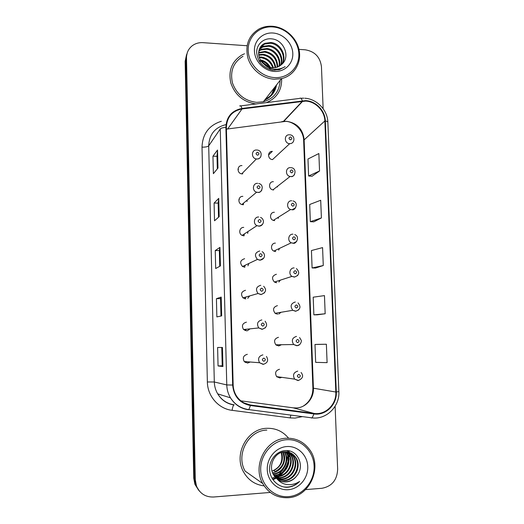 <?xml version="1.0" encoding="UTF-8"?>
<svg xmlns="http://www.w3.org/2000/svg" width="524" height="524" viewBox="0 0 524 524"><rect width="100%" height="100%" fill="white"/><g stroke="black" fill="none" stroke-linecap="round" stroke-linejoin="round"><path stroke-width="0.79" d="M242.854 196.362C238.269 196.048 237.385 203.299 241.865 204.53L243.09 204.74M243.732 227.396C239.507 227.147 238.178 233.638 242.108 235.394L243.974 235.846M244.623 258.705C240.221 260.153 239.507 262.747 242.481 266.493L244.865 267.233M245.52 290.296C241.322 291.58 240.47 294.108 242.966 297.868L245.769 298.896M246.424 322.162C242.396 323.334 241.44 325.797 243.562 329.544L246.673 330.841M247.341 354.316C243.45 355.41 242.409 357.813 244.23 361.534L247.59 363.073L250.21 362.005M241.977 165.597C236.979 165.23 236.717 173.333 241.721 173.857L242.212 173.896M273.371 181.704C268.609 181.369 268.17 189.125 272.925 189.878L273.639 189.957M274.373 212.286C269.939 212.004 269.022 219.078 273.338 220.381L274.648 220.611M275.388 243.136C271.229 242.907 269.958 249.378 273.836 251.094L275.663 251.533M276.403 274.255C272.054 275.755 271.393 278.355 274.419 282.056L276.685 282.724M277.438 305.643C273.253 307.012 272.467 309.56 275.087 313.287L277.713 314.19M278.473 337.312C274.432 338.576 273.554 341.072 275.834 344.805L278.755 345.938L281.506 344.72M279.521 369.263C275.611 370.448 274.648 372.905 276.646 376.618L279.809 377.961L281.788 377.339M272.375 151.384L272.297 151.384C267.22 151.102 267.476 159.486 272.552 159.565L272.644 159.565M247.046 201.458L247.073 200.175M247.649 233.475L248.003 231.529M247.918 265.825L248.9 263.454M247.76 298.339L249.647 295.936M247.249 330.788L250.099 328.849M277.445 187.002L277.543 186.269M278.172 218.416L278.545 217.106M278.663 250.125L279.502 248.396M278.873 282.036L280.353 280.137M278.807 314.014L281.034 312.278M246.228 361.691L245.16 362.379M244.498 53.776L241.95 54.948C231.863 61.295 228.156 70.675 230.842 83.087C235.165 95.185 243.555 102.134 256.013 103.948C243.555 102.134 235.165 95.185 230.842 83.087C228.156 70.675 231.863 61.295 241.95 54.948L244.498 53.776M266.768 428.305C247.243 428.599 233.278 454.308 243.568 471.96C248.245 480.148 255.103 484.785 264.142 485.879C255.103 484.785 248.245 480.148 243.568 471.96C233.278 454.308 247.243 428.599 266.768 428.305C275.598 428.023 282.862 431.317 288.56 438.195C282.862 431.317 275.598 428.023 266.768 428.305M305.616 101.093C315.553 101.414 324.657 110.846 324.867 120.946L335.825 392.024C336.644 404.233 325.561 415.277 314.046 413.436L250.511 405.006C244.472 404.076 239.737 400.971 236.324 395.705C234.339 392.45 233.285 388.887 233.16 385.022L226.375 127.437C226.892 117.134 232.112 110.97 242.029 108.94L305.616 101.093M305.597 100.621L241.931 108.461C231.765 110.538 226.414 116.852 225.883 127.411L232.649 385.042C233.783 396.426 239.71 403.251 250.439 405.53L313.981 413.947C325.784 415.833 337.142 404.515 336.303 391.998L325.325 120.972C325.116 110.616 315.782 100.955 305.597 100.621M258.804 60.424L260.009 60.843M261.332 61.393L269.185 67.111M274.949 86.958L271.629 94.412M265.354 99.2C270.915 96.409 274.406 91.949 275.827 85.831C274.406 91.949 270.915 96.409 265.354 99.2M272.572 479.152L273.358 478.864L272.572 479.152M273.79 478.694L275.414 477.96L273.79 478.694M275.519 477.908L276.102 477.6L275.519 477.908M276.41 477.43L277.805 476.578L276.41 477.43M278.48 476.113L281.552 473.513L278.48 476.113M283.229 471.639C285.855 468.358 287.584 464.644 288.41 460.485C287.584 464.644 285.855 468.358 283.229 471.639M288.75 458.166L288.855 454.616L288.75 458.166M288.816 453.935L288.698 452.644L288.816 453.935M288.665 452.389L288.606 451.989L288.665 452.389M288.606 451.957L288.397 450.771L288.606 451.957M186.557 54.581L185.142 61.334L193.749 478.216L194.522 479.034L195.681 485.139L199.441 491.112L195.681 485.139L194.522 479.034L185.817 59.644L194.522 479.034L195.301 479.86L196.474 486.003C199.782 493.549 205.474 497.224 213.55 497.014L270.305 492.442M187.238 52.845L185.817 59.644L187.238 52.845M326.373 344.242L314.99 344.464L315.664 362.353L327.1 362.654L326.373 344.242L318.487 344.353M317.361 314.8L325.175 313.765L324.461 295.602L313.201 297.193L313.869 314.852L317.433 314.8M312.049 176.247L319.548 170.981L318.861 153.532L307.974 159.021L308.616 175.999L312.127 176.254M313.797 221.835L321.402 217.945L320.701 200.26L309.697 204.484L310.346 221.685L313.869 221.842M315.566 268.019L323.275 265.53L322.568 247.61L311.439 250.538L312.094 267.961L315.638 268.019M266.323 102.638C276.777 98.243 281.892 90.233 281.663 78.593C281.892 90.233 276.777 98.243 266.323 102.638M305.584 489.606L321.959 488.283C331.889 486.39 337.122 480.05 337.653 469.268L335.118 406.251M323.138 108.697L321.448 66.633C320.144 57.024 314.754 51.418 305.289 49.813L298.962 49.367M247.059 45.745L202.971 42.66C198.701 42.418 194.98 43.571 191.804 46.112C188.267 49.164 186.505 53.101 186.505 57.928L195.301 479.86M222.929 366.545L218.056 365.949L217.611 347.478L222.451 347.464L222.929 366.545L222.353 347.464M219.183 216.667L214.526 220.781L214.093 203.043L218.724 198.373L219.183 216.667M217.971 168.08L213.379 173.673L212.954 156.172L217.519 150.028L217.971 168.08M221.665 315.887L216.864 316.902L216.419 298.687L221.194 297.075L221.665 315.887M220.414 265.937L215.685 268.517L215.253 250.544L219.949 247.38L220.414 265.937M215.253 250.544L219.353 250.544L219.949 247.38M216.419 298.687L220.552 298.621L221.194 297.075M212.954 156.172L217.002 156.303M217.316 168.872L217.002 156.27L217.519 150.028M214.093 203.043L218.167 203.109M218.521 217.25L218.167 203.089L218.724 198.373M218.056 365.949L222.222 365.798L222.831 366.525M323.275 265.53L312.094 267.961M321.402 217.945L310.346 221.685M319.548 170.981L308.616 175.999M325.175 313.765L313.869 314.852M314.99 344.464L318.566 344.353M219.746 266.303L219.353 250.531M220.984 316.031L220.545 298.615M222.222 365.798L221.763 347.471M271.478 94.589L274.655 87.331M270.541 69.502L269.179 67.819M268.164 66.738L262.039 62.277M260.441 61.537L259.151 61.039M193.749 478.216L194.902 484.281L198.635 490.222M274.583 77.598C288.187 78.495 299.44 67.321 298.837 53.893C298.425 40.479 286.379 27.896 272.886 26.94C259.393 25.781 247.695 36.732 248.193 50.428C248.494 64.111 260.985 76.91 274.583 77.598M274.294 79.216L281.46 78.639C293.695 75.901 301.503 63.522 299.25 50.815C297.101 38.108 285.318 27.222 272.526 26.279C267.757 25.938 263.323 26.803 259.229 28.879C248.736 35.311 244.944 44.985 247.865 57.902C251.291 69.489 262.609 78.561 274.294 79.216M243.005 56.297C233.35 62.291 229.846 71.199 232.499 83.021C236.763 94.51 244.846 100.955 256.734 102.363L263.33 101.78C273.888 98.623 279.488 91.477 280.13 80.342M259.125 57.018L261.378 57.031C267.469 58.085 271.478 61.668 273.404 67.786M259.341 57.666L260.919 57.725C266.716 58.688 270.653 62.035 272.735 67.766M258.64 54.653L263.205 54.241C270.391 55.636 274.569 60.077 275.729 67.57M258.718 55.217L262.747 54.941C269.67 56.251 273.816 60.489 275.185 67.655M258.594 52.57L265.079 51.391C273.273 53.173 277.478 58.387 277.681 67.033M258.574 53.075L264.607 52.112C272.552 53.789 276.757 58.812 277.222 67.19M258.876 50.677L261.345 49.249L266.985 48.49C274.871 49.191 281.584 58.184 279.364 66.26M258.777 51.136L260.873 49.983L266.5 49.223C274.196 49.911 280.838 58.505 278.964 66.469M259.432 48.948L263.231 46.289L268.923 45.529C277.622 46.23 284.525 56.998 280.838 65.277M259.269 49.367L262.76 47.036L268.439 46.276C276.921 46.977 283.798 57.28 280.491 65.539M263.998 64.164C266.539 66.325 269.395 67.524 272.565 67.76L276.934 67.282L282.371 63.83C290.604 55.989 283.399 39.935 272.094 38.914C263.683 37.656 256.413 44.324 256.675 52.682C257.854 62.114 263.231 67.95 272.808 70.19L279.22 69.738L285.108 66.64C281.454 68.841 277.471 69.62 273.174 68.991C269.578 68.395 266.519 66.784 263.998 64.164L263.664 63.882C256.38 58.085 257.219 46.099 265.164 43.269L270.908 42.51C280.478 43.178 287.375 55.989 282.115 64.111M260.028 47.75L264.679 44.029L270.41 43.269C279.751 43.944 286.674 56.225 281.814 64.419M277.235 69.168L274.707 70.308M273.089 33.019C262.845 32.167 254.016 40.492 254.409 50.854C254.644 61.203 264.076 70.891 274.373 71.441C284.683 72.142 293.257 63.686 292.805 53.481C292.51 43.282 283.333 33.726 273.089 33.019M260.88 60.751C264.509 61.753 267.345 63.895 269.401 67.177M260.349 59.874C264.79 60.791 268.137 63.312 270.384 67.439M288.6 496.628C302.957 495.534 314.786 481.189 314.118 466.131C313.653 451.059 300.927 438.719 286.7 439.708C272.46 440.468 260.133 454.622 260.69 470.015C261.031 485.427 274.255 497.951 288.6 496.628M288.279 497.708C310.241 496.759 323.026 466.105 309.114 449.009C303.245 441.516 295.641 437.926 286.287 438.241C266.238 438.601 252.005 465.338 262.721 483.528C268.629 493.451 277.15 498.173 288.279 497.708M277.275 479.172C279.96 481.222 282.973 482.132 286.32 481.916C290.525 481.497 293.964 479.519 296.649 475.989C305.322 466.281 297.704 449.671 285.796 450.588C276.934 450.732 269.29 459.62 269.591 469.275C269.775 478.943 277.635 487.058 286.667 487.307L287.722 487.255C292.327 486.822 296.296 484.877 299.636 481.405C295.772 483.993 291.56 485.034 287.008 484.523C283.202 484.032 279.96 482.25 277.275 479.172L273.764 475.209C267.784 466.085 274.504 452.179 284.453 451.819L284.519 451.917C290.453 459.941 283.956 473.834 273.567 473.997L273.115 474.017M284.113 451.852C289.838 459.908 283.32 473.513 273.063 473.683L272.958 473.689M285.783 451.78L286.68 452.965C292.674 461.068 286.117 475.104 275.631 475.275L273.797 475.255M285.456 451.78L286.137 452.703C292.117 460.786 285.573 474.783 275.107 474.954L273.62 474.96M287.067 451.885L288.888 454.039C294.94 462.22 288.318 476.408 277.727 476.578L274.556 476.388M286.752 451.845L288.331 453.771C294.37 461.932 287.768 476.08 277.196 476.251L274.36 476.113M288.318 452.114L291.141 455.133C297.246 463.399 290.571 477.731 279.875 477.914L275.395 477.416M288.01 452.042L290.571 454.858C296.663 463.105 290.001 477.397 279.331 477.58L275.179 477.168M289.536 452.474L293.44 456.253C299.604 464.598 292.864 479.087 282.063 479.27L276.318 478.353M289.235 452.369L292.857 455.972C299.007 464.297 292.287 478.746 281.512 478.929L276.076 478.124M284.453 451.819C289.163 451.583 292.936 453.443 295.785 457.393C302.014 465.823 295.209 480.469 284.296 480.659L277.288 479.185M290.42 452.828L295.195 457.105C301.405 465.515 294.619 480.122 283.733 480.311L277.052 478.995M296.649 475.989C293.774 479.486 290.224 481.399 286.006 481.72C283.274 481.89 280.641 481.242 278.093 479.768M286.923 446.54C276.122 447.142 266.821 457.897 267.253 469.543C267.522 481.189 277.504 490.674 288.37 489.704C299.243 488.905 308.263 478.039 307.758 466.596C307.418 455.14 297.724 445.76 286.923 446.54M281.624 452.376C283.864 460.478 281.237 466.543 273.738 470.578L275.251 471.489C283.255 467.002 285.744 460.531 282.718 452.081M283.071 452.009C287.591 459.908 281.866 471.679 272.526 472.655M272.035 471.109C280.274 467.624 283.327 461.428 281.192 452.526M266.821 430.093C248.461 430.381 235.4 454.603 245.153 471.135L262.721 483.528M299.636 481.405C294.829 485.938 289.431 487.765 283.445 486.888M314.046 413.436L293.276 407.842L296.387 407.967C305.937 407.665 313.994 398.266 313.418 388.297L304.117 139.456C302.715 128.865 296.8 122.812 286.373 121.293L226.42 129.133M240.85 400.847L293.04 407.81M324.867 120.946L303.645 140.301C303.435 129.67 293.06 120.455 283.733 121.378L302.761 101.171M302.387 416.613L295.051 418.087L290.211 417.91L232.093 410.338C218.58 408.818 207.471 396.124 207.366 381.97L202.015 147.152C202.533 133.882 208.971 125.262 221.325 121.28M240.654 105.894L299.656 98.407C300.56 97.628 301.438 98.407 302.296 100.746M232.649 385.042L226.774 384.944L220.25 128.956C221.017 128.105 222.89 127.587 225.883 127.411M250.439 405.53L248.841 409.591L248.33 409.748C240.667 408.569 234.713 404.6 230.475 397.84C228.15 393.891 226.912 389.594 226.774 384.944L214.309 381.989C214.434 386.267 215.567 390.223 217.709 393.858C221.613 400.081 227.108 403.735 234.202 404.829M239.691 106.018L239.73 106.012C240.418 105.245 241.151 106.058 241.931 108.461M313.981 413.947L312.127 417.89L311.466 418.021M336.303 391.998L338.864 391.585L327.86 122.262C327.808 121.673 326.963 121.24 325.325 120.972M186.505 57.928L185.142 61.334M248.33 409.748L247.158 409.342M220.25 128.956L208.703 145.836L214.309 381.989L207.366 381.97M226.008 124.614C215.03 127.28 209.259 134.354 208.703 145.836C207.733 146.746 205.5 147.185 202.015 147.152M338.864 391.585C339.853 406.382 326.445 419.789 312.127 417.89L248.841 409.591C240.988 408.524 234.863 404.607 230.475 397.84L217.709 393.858C221.429 400.035 226.794 403.735 233.802 404.954C233.101 405.733 232.532 407.528 232.093 410.338M290.807 415.093L290.211 417.91M250.511 405.006L244.086 402.969M335.825 392.024L312.887 388.107L303.645 140.301M302.394 101.217L283.392 121.424L281.781 121.64M242.029 108.94L227.691 128.917M220.316 265.989L219.857 247.492M219.091 216.753L218.632 198.537M217.873 168.191L217.427 150.25M221.567 315.913L221.095 297.134M293.46 141.48C292.654 142.934 291.409 143.661 289.72 143.661L289.621 143.655C284.146 143.543 283.844 134.465 289.32 134.806L289.412 134.806M290.381 136.921C288.547 137.838 288.58 138.827 290.486 139.888C292.313 138.971 292.281 137.982 290.381 136.921M238.512 169.278L237.968 169.298M260.86 156.565C260.055 158.169 258.745 158.982 256.917 159.001L256.387 158.955C250.983 158.359 251.245 149.582 256.642 150.008M257.572 155.228C259.459 154.292 259.426 153.29 257.481 152.222C255.601 153.159 255.627 154.161 257.572 155.228M242.658 173.889L242.671 173.437M273.351 189.943L273.397 189.505M294.553 174.472C293.728 175.848 292.503 176.542 290.879 176.555L290.106 176.464C284.977 175.625 285.429 167.228 290.565 167.621M291.547 169.894C289.707 170.837 289.739 171.833 291.652 172.881C293.492 171.938 293.46 170.942 291.547 169.894M274.176 220.578L274.36 219.739M295.634 207.799L292.051 209.764L290.643 209.502C285.98 208.08 286.949 200.417 291.737 200.738M292.726 203.168C290.879 204.144 290.912 205.153 292.831 206.187C294.678 205.212 294.645 204.209 292.726 203.168M274.89 251.461L275.283 250.407M296.695 241.466L293.237 243.28L291.265 242.802C287.08 240.922 288.429 233.914 292.916 234.176M293.918 236.763C292.058 237.765 292.097 238.78 294.023 239.809C295.877 238.806 295.844 237.791 293.918 236.763M275.506 282.56L276.096 281.512M297.73 275.486L294.429 277.117L291.979 276.384C288.246 274.183 289.877 267.725 294.108 267.921M295.117 270.679C293.25 271.714 293.289 272.735 295.228 273.751C297.088 272.716 297.056 271.687 295.117 270.679M239.357 199.434L238.924 199.448M261.823 190.081C260.991 191.614 259.701 192.393 257.939 192.426L256.616 192.197C251.769 190.834 252.712 182.981 257.664 183.341M258.601 188.758C260.493 187.782 260.461 186.773 258.509 185.719C256.616 186.688 256.649 187.697 258.601 188.758M243.405 204.733L243.49 203.168M262.766 223.945C261.915 225.386 260.651 226.119 258.974 226.165L256.957 225.667C252.699 223.748 254.12 216.707 258.692 216.995M259.642 222.602C261.542 221.6 261.509 220.578 259.55 219.53C257.644 220.532 257.677 221.554 259.642 222.602M244.027 235.846L244.387 233.901M263.696 258.168L260.015 260.232L257.428 259.419C254.206 255.345 254.972 252.529 259.727 250.976M260.69 256.773C262.596 255.738 262.563 254.703 260.592 253.675C258.686 254.703 258.718 255.738 260.69 256.773M244.505 267.22L245.252 265.183M271.556 94.497L274.805 87.141M268.707 66.948L261.653 61.812M272.002 93.966L275.683 86.021M264.627 100.13C271.242 97.182 275.218 92.113 276.548 84.914M250.538 474.934L255.699 478.569M272.035 478.261L274.569 477.148M274.753 477.05L275.663 476.545M276.109 476.27L278.1 474.895M279.076 474.102L283.084 469.694M287.191 460.242L287.709 455.926M287.722 454.832L287.624 452.808M287.578 452.395L287.486 451.642M287.473 451.518L287.329 450.633M278.106 476.165L278.925 475.569M282.495 472.229C285.626 468.58 287.591 464.362 288.39 459.574M272.912 479.656L275.015 478.805M275.539 478.55L276.096 478.261M276.24 478.189L276.986 477.77M277.353 477.547L279.01 476.44M279.803 475.838C283.124 473.165 285.646 469.825 287.362 465.829M288.96 460.563L289.248 458.703M289.412 456.705L289.431 455.762M289.425 454.904L289.327 453.273M289.294 452.946L289.222 452.363M289.215 452.284L288.986 450.882M276.037 313.856L276.744 313.005M298.719 309.867L295.634 311.276L292.792 310.293C289.955 306.239 290.794 303.475 295.307 301.994M296.329 304.916C294.455 305.983 294.495 307.018 296.44 308.02C298.313 306.953 298.274 305.918 296.329 304.916M276.521 345.329L277.189 344.785M299.656 344.609L296.853 345.768L293.695 344.537C291.22 340.482 292.163 337.77 296.525 336.395M297.553 339.48C295.674 340.587 295.713 341.628 297.665 342.617C299.545 341.517 299.505 340.469 297.553 339.48M277.006 376.972L277.445 376.73M298.084 380.588L294.665 379.127C292.497 375.092 293.525 372.42 297.75 371.123M298.791 374.385C296.905 375.518 296.938 376.573 298.903 377.549C300.789 376.415 300.756 375.361 298.791 374.385M264.587 292.765L261.063 294.619L258.037 293.499C255.319 289.405 256.236 286.667 260.775 285.279M261.751 291.272C263.664 290.204 263.631 289.163 261.653 288.148C259.734 289.209 259.766 290.25 261.751 291.272M244.852 298.804L245.966 297.003M265.426 327.742L262.124 329.347L258.751 327.932C256.446 323.858 257.474 321.179 261.836 319.909M262.819 326.111C264.738 325.011 264.712 323.956 262.721 322.948C260.795 324.048 260.828 325.103 262.819 326.111M245.088 330.565L246.391 329.242M263.893 361.285C265.825 360.152 265.799 359.091 263.795 358.095C261.862 359.228 261.895 360.289 263.893 361.285M245.284 362.464L246.483 361.711M263.199 364.409L259.557 362.739C257.579 358.691 258.692 356.071 262.904 354.879M268.471 155.104L272.297 151.384M303.763 98.165L300.822 98.263M304.778 98.217C316.889 98.892 327.592 110.119 327.86 122.262M196.474 486.003L194.902 484.281M237.431 405.432L237.758 405.478M303.167 406.166C309.684 402.013 312.92 395.987 312.887 388.107M272.552 159.565L289.726 143.655C295.182 143.753 295.353 135.14 289.89 134.819M257.048 150.034C263.107 150.368 261.889 159.61 256.943 158.975L256.387 158.955L241.721 173.857M272.925 189.878L290.106 176.464L290.925 176.516C294.658 177.76 297.717 168.433 291.161 167.68M273.338 220.381L290.643 209.502L292.143 209.692C294.927 211.107 299.315 202.546 292.975 200.947M273.836 251.094L291.265 242.802L293.361 243.188C295.608 244.564 300.612 236.776 294.73 234.582M274.419 282.056L291.979 276.384L294.599 277.006C299.394 275.139 299.997 272.329 296.414 268.576M258.777 183.511C264.908 184.802 261.6 193.494 257.998 192.367L256.616 192.197L241.865 204.53M260.513 217.408C263.821 218.462 265.471 224.593 259.066 226.08L256.957 225.667L242.108 235.394M262.144 251.677C265.327 253.282 265.786 259.118 260.14 260.127L257.428 259.419L242.481 266.493M263.33 101.78L281.46 78.639M259.026 52.872L259.485 52.158M260.873 49.983L261.345 49.249M262.76 47.036L263.231 46.289M264.679 44.029L265.164 43.269M286.137 452.703L286.68 452.965M288.331 453.771L288.888 454.039M290.571 454.858L291.141 455.133M292.857 455.972L293.44 456.247M295.195 457.105L295.785 457.393M275.087 313.287L292.792 310.293L295.844 311.158C300.435 309.468 301.162 306.71 298.025 302.898M275.834 344.805L293.695 344.537L297.101 345.644C300.992 345.414 301.706 340.462 301.208 340.266L299.571 337.535M276.646 376.618L294.665 379.127L298.372 380.47C302.872 378.479 303.769 375.819 301.071 372.492M263.657 286.287C266.827 289.752 266.015 292.49 261.227 294.508L258.037 293.499L242.966 297.868M265.085 321.205C267.764 324.887 266.84 327.559 262.321 329.223L258.751 327.932L243.562 329.544M266.441 356.438C268.681 360.296 267.679 362.916 263.428 364.285L259.557 362.739L244.23 361.534"/></g></svg>
